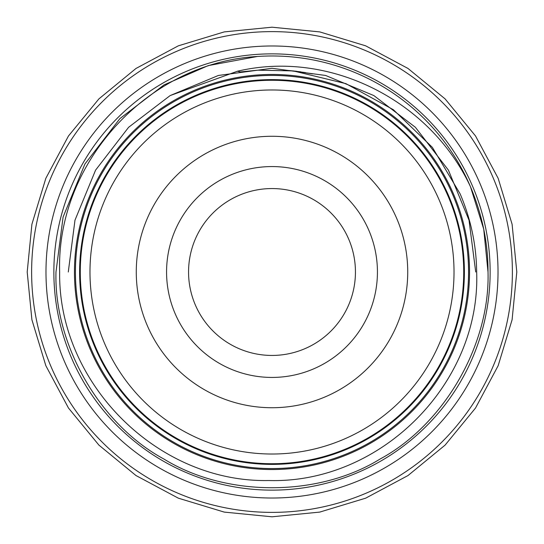 <?xml version="1.0" encoding="UTF-8"?>
<svg xmlns="http://www.w3.org/2000/svg" width="544" height="544" viewBox="0 0 544 544"><rect width="100%" height="100%" fill="white"/><g stroke="black" fill="none" stroke-linecap="round" stroke-linejoin="round"><path stroke-width="0.82" d="M75.432 272A196.568 196.568 0 0 1 272 75.432A196.568 196.568 0 0 1 468.568 272A196.568 196.568 0 0 1 272 468.568A196.568 196.568 0 0 1 75.432 272M45.982 272A226.018 226.018 0 0 1 272 45.982A226.018 226.018 0 0 1 498.018 272A226.018 226.018 0 0 1 272 498.018A226.018 226.018 0 0 1 45.982 272M79.614 272A192.386 192.386 0 0 0 272 464.386A192.386 192.386 0 0 0 464.386 272A192.386 192.386 0 0 0 272 79.614A192.386 192.386 0 0 0 79.614 272M490.137 272A218.137 218.137 0 0 1 272 490.137A218.137 218.137 0 0 1 53.863 272A218.137 218.137 0 0 1 272 53.863A218.137 218.137 0 0 1 490.137 272M488.016 272C490.151 344.712 444.047 424.565 380.011 459.075C318.104 497.277 225.896 497.277 163.989 459.075C99.953 424.565 53.849 344.712 55.984 272C53.849 344.712 99.953 424.565 163.989 459.075C225.896 497.277 318.104 497.277 380.011 459.075C444.047 424.565 490.151 344.712 488.016 272C490.151 344.712 444.047 424.565 380.011 459.075C318.104 497.277 225.896 497.277 163.989 459.075C99.953 424.565 53.849 344.712 55.984 272L63.09 217.042L84.925 163.989L119.952 118.558L163.989 84.925L208.277 65.593L257.428 56.474L208.277 65.593L163.989 84.925L119.952 118.558L84.925 163.989L63.09 217.042L55.984 272C53.849 344.712 99.953 424.565 163.989 459.075C225.896 497.277 318.104 497.277 380.011 459.075C444.047 424.565 490.151 344.712 488.016 272C488.145 243.324 482.29 214.894 470.465 186.708C430.406 100.647 329.848 49.368 237.463 71.23L240.319 71.951L257.924 70.176L293.23 70.917L345.875 83.633L393.373 109.718L432.358 147.356L460.129 193.848C470.846 219.014 476.36 245.065 476.666 272C480.787 383.738 380.385 483.806 268.872 480.522C157.57 482.956 57.977 383.18 59.65 272C56.114 162.751 147.954 62.669 257.428 56.474A216.016 216.016 0 0 1 470.465 186.708L483.732 229.174L488.016 272L483.732 229.174L470.465 186.708M512.38 272A240.38 240.38 0 0 1 272 512.38A240.38 240.38 0 0 1 31.62 272A240.38 240.38 0 0 1 272 31.62A240.38 240.38 0 0 1 512.38 272M469.54 272A197.54 197.54 0 0 1 272 469.54A197.54 197.54 0 0 1 74.46 272A197.54 197.54 0 0 1 272 74.46A197.54 197.54 0 0 1 469.54 272M272 407.728A135.728 135.728 0 0 1 136.272 272A135.728 135.728 0 0 1 272 136.272A135.728 135.728 0 0 1 407.728 272A135.728 135.728 0 0 1 272 407.728M272 166.566A105.434 105.434 0 0 0 166.566 272A105.434 105.434 0 0 0 272 377.434A105.434 105.434 0 0 0 377.434 272A105.434 105.434 0 0 0 272 166.566M272 454.022A182.022 182.022 0 0 0 454.022 272A182.022 182.022 0 0 0 272 89.978A182.022 182.022 0 0 0 89.978 272A182.022 182.022 0 0 0 272 454.022M272 80.281A191.719 191.719 0 0 1 463.719 272A191.719 191.719 0 0 1 272 463.719A191.719 191.719 0 0 1 80.281 272A191.719 191.719 0 0 1 272 80.281M272 355.443A83.443 83.443 0 0 1 188.557 272A83.443 83.443 0 0 1 272 188.557A83.443 83.443 0 0 1 355.443 272A83.443 83.443 0 0 1 272 355.443M237.463 71.23L170.143 95.574L128.608 127.296L95.574 170.143L74.984 220.17L68.286 272L74.984 220.17L95.574 170.143L128.608 127.296L170.143 95.574L218.375 75.466L272 68.286L325.625 75.466L373.857 95.574L415.392 127.296L448.426 170.143L469.016 220.17L475.714 272L469.016 220.17L448.426 170.143L415.392 127.296L373.857 95.574L325.625 75.466L272 68.286L218.375 75.466L170.143 95.574L128.608 127.296L95.574 170.143L74.984 220.17L68.286 272M27.2 272L31.906 319.756L45.832 365.677L68.456 408L98.899 445.101L135.993 475.544L178.316 498.161L224.237 512.094L271.993 516.8L319.75 512.094L365.677 498.168L407.993 475.551L445.094 445.108L475.538 408.014L498.161 365.684L512.094 319.763L516.8 272L512.094 224.237L498.161 178.316L475.538 135.986L445.094 98.892L407.993 68.449L365.677 45.832L319.75 31.906L271.993 27.2L224.237 31.906L178.316 45.839L135.993 68.456L98.899 98.899L68.456 136L45.832 178.323L31.906 224.244L27.2 272M305.49 72.583L288.918 70.502M300.961 71.883L287.409 70.387M296.766 71.318L288.014 70.428M312.521 73.882L293.23 70.917"/></g></svg>
